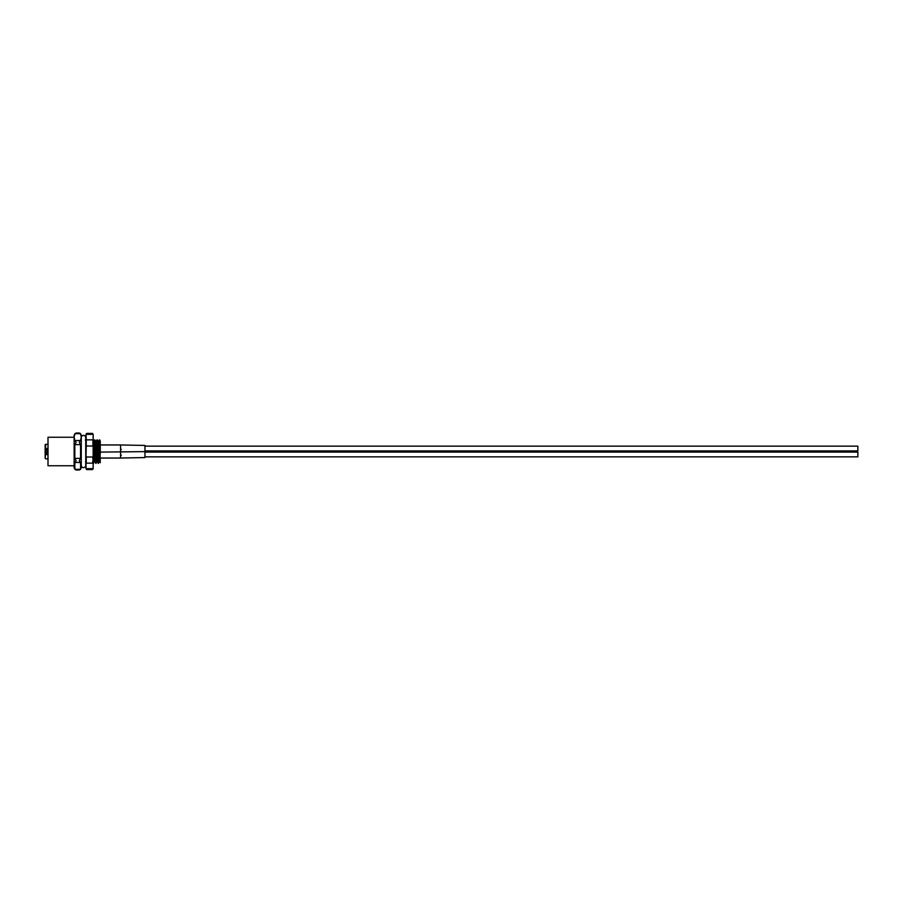 <?xml version="1.0" encoding="UTF-8"?>
<svg xmlns="http://www.w3.org/2000/svg" width="903" height="903" viewBox="0 0 903 903"><rect width="100%" height="100%" fill="white"/><g stroke="black" fill="none" stroke-linecap="round" stroke-linejoin="round"><path stroke-width="1.35" d="M81.27 437.233L81.27 467.98L79.272 469.978L80.57 469.334L80.57 462.471L79.272 460.733L80.57 458.363L80.57 444.637L79.272 442.267L80.57 440.529L81.259 437.097L80.57 433.666L79.272 433.022L81.27 435.02L81.27 437.233M74.136 465.767L48.006 465.756L48.006 437.244L74.136 437.244L74.136 435.02L74.136 467.98L76.134 469.978L79.272 469.978M74.136 435.02L76.134 433.022L74.836 433.666L74.148 437.097L74.836 440.529L76.134 442.267L74.836 444.637L74.836 458.363L76.134 460.733L74.836 462.471L74.836 469.334L76.134 469.978M99.364 439.851L100.278 462.686L99.804 441.42L99.364 439.851L99.116 442.233M98.303 462.528L98.382 461.58C97.975 469.729 97.58 448.294 97.185 441.42L96.993 439.851L97.434 441.42C97.829 448.294 98.224 469.729 98.619 461.58L98.416 463.149L97.389 461.794L96.045 442.233M96.294 460.767L96.249 461.58C95.842 469.729 95.447 448.294 95.052 441.42L94.871 439.874L95.65 441.206L96.835 461.794L96.045 463.149L95.007 461.794L93.675 442.233M96.045 460.767L96 461.58C95.605 469.729 95.21 448.294 94.815 441.42L94.612 439.851L94.363 442.233M92.637 461.794L93.664 463.149L93.156 453.837M93.404 463.126L93.156 460.304M86.022 453.837L85.74 445.382M86.022 460.304L85.74 452.493M99.488 440.472L99.364 442.233M97.118 440.472L96.982 442.233M96.993 439.851L96.745 442.233M94.871 439.874L93.269 441.206L94.443 461.805L95.199 460.767M94.736 440.472L94.612 442.233M85.74 440.506L85.74 437.628A2.235 2.235 0 0 0 83.505 435.393A2.235 2.235 0 0 0 81.27 437.628L81.27 435.02M100.278 453.757L100.278 441.003L99.623 439.874M93.156 455.676L93.156 468.646L92.535 469.605L86.654 469.605L86.022 468.646L86.022 455.676L86.259 456.986L92.919 456.986L93.156 455.676L93.156 434.354L92.535 433.395L86.654 433.395L86.022 434.354L86.259 439.84L92.919 439.84L93.156 439.185M86.654 469.605L86.259 468.646L92.919 468.646L93.156 467.991L92.535 469.605L93.156 467.991M93.156 447.324L92.919 446.014L86.259 446.014L86.022 455.676M86.022 447.324L86.022 439.185M86.022 435.009L86.259 434.354C86.778 433.079 86.778 433.079 86.259 434.354C86.778 433.079 86.778 433.079 86.259 434.354L92.919 434.354L93.156 435.009L92.919 434.354C92.399 433.079 92.399 433.079 92.919 434.354M93.156 463.815L92.919 463.16L86.259 463.16L86.022 463.815M86.259 463.16L86.259 456.986M92.919 456.986L92.919 463.16M86.259 446.014L86.259 439.84M92.919 439.84L92.919 446.014M81.27 465.372A2.235 2.235 0 0 0 83.505 467.607A2.235 2.235 0 0 0 85.74 465.372L86.022 460.767M48.006 444.186L45.15 444.66L45.15 448.633L48.006 448.441M48.006 454.559L45.624 454.559L45.15 458.34L45.15 448.633M45.624 458.814L48.006 458.814M120.562 444.965L144.954 445.439L144.954 457.561L120.562 458.035L120.562 444.965L100.278 444.965M120.562 458.035L100.278 458.035M144.954 451.624L100.278 452.098M857.85 450.902L144.954 450.902L857.85 450.902L857.85 446.15L144.954 446.15M144.954 456.85L857.85 456.85L857.85 452.098L144.954 452.098M99.364 460.767L98.427 442.233M96.971 439.874L95.458 442.233M94.612 460.767L93.686 463.126M99.951 460.767L98.574 441.206L99.353 439.874M97.58 460.767L96.835 461.794M80.57 462.471L74.836 462.471M74.836 458.363L80.57 458.363M74.836 469.334L80.57 469.334M80.57 433.666L74.836 433.666M80.57 444.637L74.836 444.637M74.836 440.529L80.57 440.529M45.624 444.186L45.624 450.755L48.006 450.755M48.006 452.245L45.624 452.245L45.624 453.227L48.006 453.227M48.006 449.773L45.15 449.525M45.15 450.507L45.15 452.493M45.15 453.475L45.15 454.367M121.307 455.259L120.562 455.281M121.307 449.31L120.562 449.344M99.612 442.233L98.179 442.233M97.242 442.233L95.797 442.233M94.86 442.233L93.415 442.233M100.278 460.767L99.612 460.767M97.93 460.767L97.242 460.767M95.56 460.767L94.273 460.767M98.438 463.126L99.217 461.794L100.278 462.686M97.253 439.874L98.021 441.206M85.367 439.874L86.146 441.206M85.503 461.794L86.282 463.126M76.134 433.022L79.272 433.022M85.74 465.372L85.74 437.628"/></g></svg>
